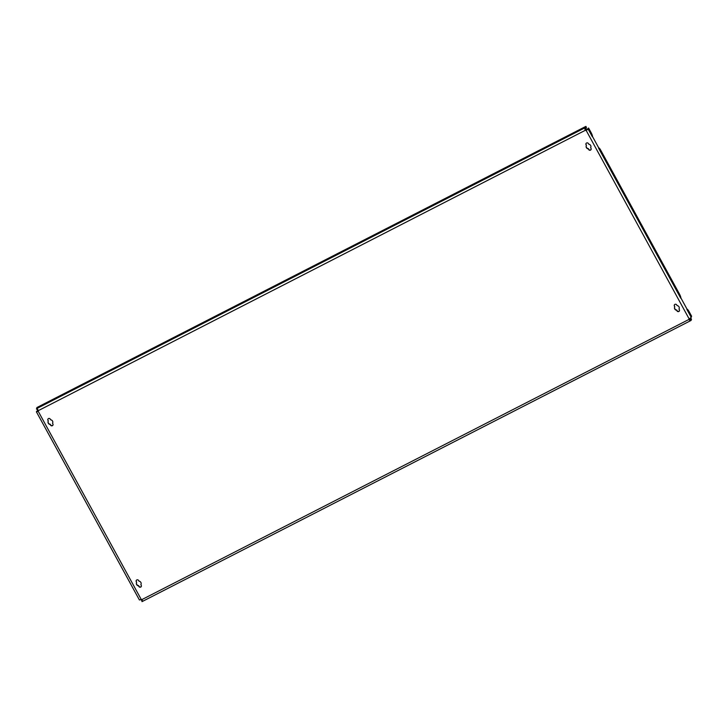 <?xml version="1.0" encoding="UTF-8"?>
<svg xmlns="http://www.w3.org/2000/svg" width="728" height="728" viewBox="0 0 728 728"><rect width="100%" height="100%" fill="white"/><g stroke="black" fill="none" stroke-linecap="round" stroke-linejoin="round"><path stroke-width="1.09" d="M590.481 150.132A1.338 1.301 -161.5 0 0 591.027 148.366L590.654 147.702A2.412 2.348 -161.5 0 0 588.752 144.217L588.379 143.553A1.338 1.301 -161.5 0 0 585.94 143.725A1.338 1.301 -161.5 0 0 586.04 144.754L586.404 145.418A2.412 2.348 -161.5 0 0 588.306 148.903L588.679 149.568A1.338 1.301 -161.5 0 0 590.481 150.132M586.286 145.673A2.412 2.348 -161.5 0 0 588.388 148.658L588.761 149.322A1.338 1.301 -161.5 0 0 591.154 149.267M678.833 311.493A1.338 1.301 -161.5 0 0 679.37 309.737L678.996 309.063A2.412 2.348 -161.5 0 0 677.095 305.587L676.731 304.914A1.338 1.301 -161.5 0 0 674.292 305.096A1.338 1.301 -161.5 0 0 674.383 306.115L674.747 306.788A2.412 2.348 -161.5 0 0 676.658 310.264L677.022 310.938A1.338 1.301 -161.5 0 0 678.833 311.493M674.629 307.043A2.412 2.348 -161.5 0 0 676.74 310.019L677.104 310.692A1.338 1.301 -161.5 0 0 679.497 310.638M140.713 587.077A1.338 1.301 -161.5 0 0 141.25 585.321L140.886 584.648A2.412 2.348 -161.5 0 0 138.975 581.172L138.611 580.498A1.338 1.301 -161.5 0 0 136.172 580.671A1.338 1.301 -161.5 0 0 136.263 581.699L136.637 582.373A2.412 2.348 -161.5 0 0 138.538 585.849L138.902 586.522A1.338 1.301 -161.5 0 0 140.713 587.077M136.518 582.618A2.412 2.348 -161.5 0 0 138.62 585.603L138.984 586.277A1.338 1.301 -161.5 0 0 141.378 586.222M52.37 425.707A1.338 1.301 -161.5 0 0 52.907 423.951L52.543 423.277A2.412 2.348 -161.5 0 0 50.632 419.801L50.268 419.128A1.338 1.301 -161.5 0 0 47.83 419.31A1.338 1.301 -161.5 0 0 47.921 420.329L48.285 421.002A2.412 2.348 -161.5 0 0 50.196 424.479L50.56 425.152A1.338 1.301 -161.5 0 0 52.37 425.707M48.166 421.257A2.412 2.348 -161.5 0 0 50.278 424.242L50.642 424.906A1.338 1.301 -161.5 0 0 53.035 424.852M686.904 309.464L687.223 309.3A3.713 0.628 62.9 0 1 689.189 311.793L691.6 316.189L691.218 317.335L689.189 318.991A1.11 1.083 -161.5 0 0 689.07 319.374L690.554 319.465L690.954 318.3L691.482 319.255L691.063 320.457L142.069 601.61L141.778 599.453M598.562 148.102L598.88 147.939A3.713 0.628 62.9 0 1 600.846 150.423L679.333 293.794A3.713 0.628 62.9 0 1 680.826 297.825L687.159 309.391M38.165 410.856L37.756 410.11L36.4 411.757L38.102 411.074A1.11 1.083 -161.5 0 0 38.22 410.692L37.629 409.236L36.536 409.045L36.901 407.544L585.894 126.39L585.53 127.901C584.62 128.356 584.639 129.184 585.594 130.367A1.11 1.083 -161.5 0 0 585.985 130.485L588.197 129.165L588.579 128.019L590.99 132.423A3.713 0.628 62.9 0 1 592.474 136.454L598.807 148.03M141.951 601.592L142.488 600.691L141.696 599.699A1.11 1.083 -161.5 0 0 141.305 599.581L139.421 599.927M585.985 143.607A1.338 1.301 -161.5 0 0 586.122 144.508L586.404 145.418M590.654 147.702L590.736 147.456A2.412 2.348 -161.5 0 0 590.854 147.202M678.996 309.063L679.078 308.818A2.412 2.348 -161.5 0 0 679.197 308.572M674.337 304.968A1.338 1.301 -161.5 0 0 674.465 305.869L674.747 306.788M140.886 584.648L140.968 584.402A2.412 2.348 -161.5 0 0 141.086 584.147M136.218 580.553A1.338 1.301 -161.5 0 0 136.345 581.454L136.637 582.373M47.875 419.182A1.338 1.301 -161.5 0 0 48.003 420.083L48.285 421.002M52.543 423.277L52.625 423.041A2.412 2.348 -161.5 0 0 52.744 422.786M38.22 410.692L585.676 130.121A1.11 1.083 -161.5 0 0 586.067 130.239L689.189 318.991M585.894 126.39L586.422 127.354L585.676 130.121M585.53 127.901L586.049 128.683M38.302 410.446L36.536 409.045M141.696 599.699L689.07 319.374C689.534 320.693 690.153 321.048 690.945 320.438L690.572 319.437M689.152 319.219L690.954 318.3M141.842 599.817L141.596 600.555M37.756 410.11L37.374 411.284L37.883 411.184M37.41 411.602L38.102 411.074L141.305 599.581M586.067 130.239L588.579 128.019M691.218 317.335L687.05 309.719M680.716 298.143L598.698 148.357M585.512 127.537L36.518 408.69M592.365 136.782L588.197 129.165M139.421 599.99L36.4 411.821"/></g></svg>
